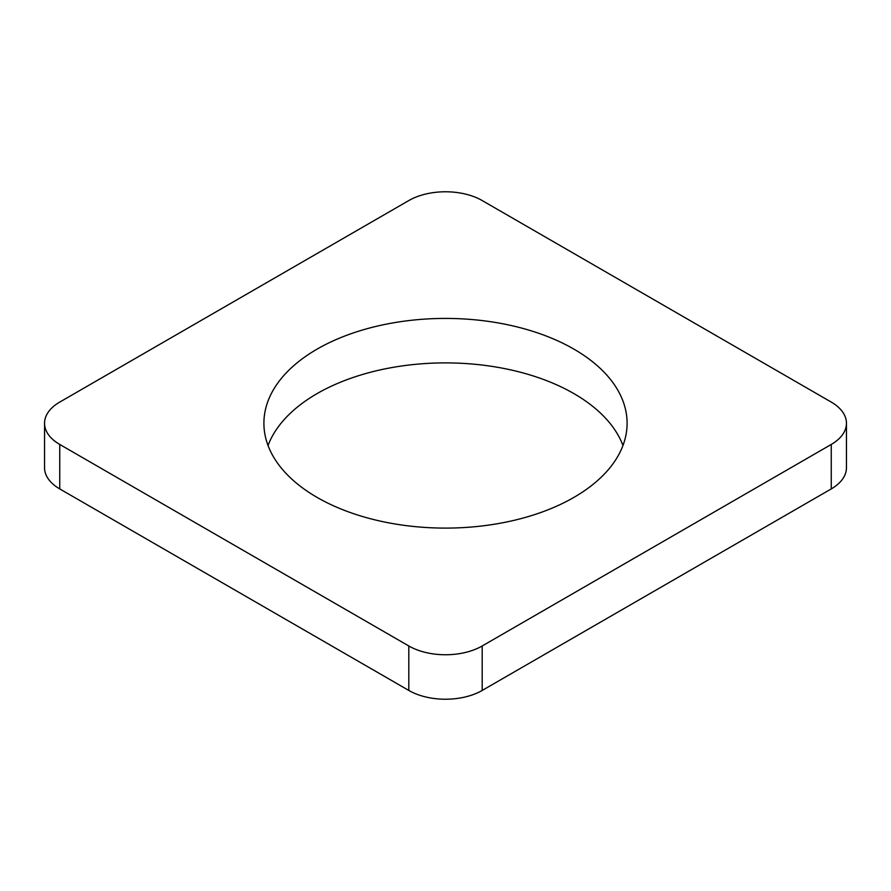 <?xml version="1.0" encoding="UTF-8"?>
<svg xmlns="http://www.w3.org/2000/svg" width="891" height="891" viewBox="0 0 891 891"><rect width="100%" height="100%" fill="white"/><g stroke="black" fill="none" stroke-linecap="round" stroke-linejoin="round"><path stroke-width="1.34" d="M44.55 423.258L44.55 467.742A51.878 29.96 0 0 0 59.742 488.914L408.813 690.447A51.878 29.96 0 0 0 482.187 690.447L831.258 488.914A51.878 29.96 0 0 0 846.45 467.742L846.45 423.258A51.878 29.96 0 0 0 831.258 402.086L482.187 200.553A51.878 29.96 0 0 0 408.813 200.553L59.742 402.086A51.878 29.96 0 0 0 44.55 423.258A51.878 29.96 0 0 0 59.742 444.442L408.813 645.975A51.878 29.96 0 0 0 482.187 645.975L831.258 444.442A51.878 29.96 0 0 0 846.45 423.258M317.096 497.401A181.597 104.837 0 0 0 514.987 520.121A181.597 104.837 0 0 0 627.097 423.258A181.597 104.837 0 0 0 445.5 318.421A181.597 104.837 0 0 0 263.903 423.258A181.597 104.837 0 0 0 317.096 497.401M622.965 445.5A181.597 104.837 0 0 0 445.5 362.893A181.597 104.837 0 0 0 268.035 445.5M831.258 444.442L831.258 488.914M482.187 645.975L482.187 690.447M59.742 444.442L59.742 488.914M408.813 645.975L408.813 690.447"/></g></svg>
